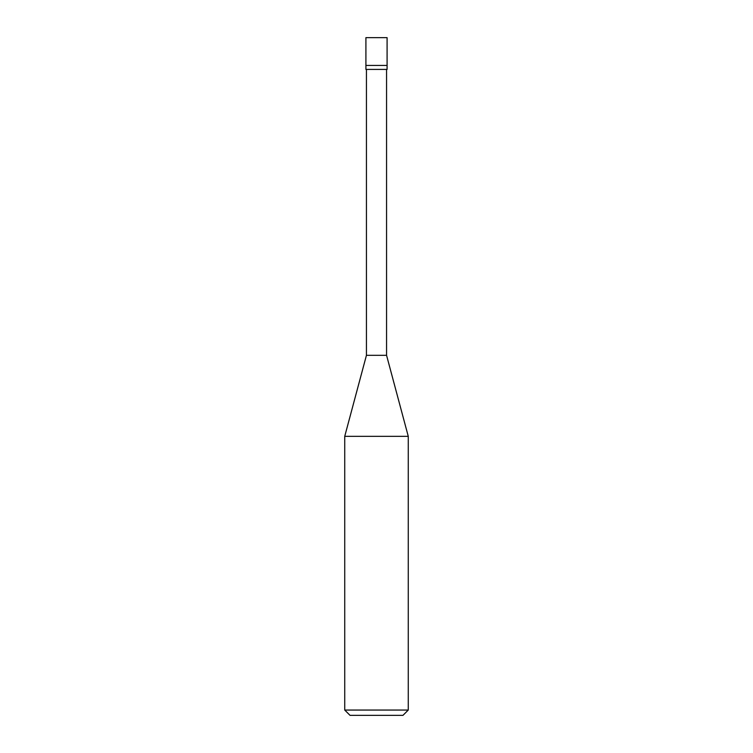 <?xml version="1.0" encoding="UTF-8"?>
<svg xmlns="http://www.w3.org/2000/svg" width="753" height="753" viewBox="0 0 753 753"><rect width="100%" height="100%" fill="white"/><g stroke="black" fill="none" stroke-linecap="round" stroke-linejoin="round"><path stroke-width="1.13" d="M365.911 65.445L387.089 65.445L387.089 37.65L365.911 37.65L365.911 65.445L365.911 37.65L387.089 37.65L387.089 65.445L365.911 65.445L365.911 69.417L365.911 65.445L387.089 65.445L365.911 65.445M350.032 715.35L402.968 715.35L408.267 710.06L408.267 436.335L386.562 355.322L386.562 69.417L386.562 355.322L366.438 355.322L344.733 436.335L344.733 710.06L350.032 715.35L344.733 710.06L344.733 436.335L366.438 355.322L366.438 69.417L366.438 355.322L386.562 355.322L408.267 436.335L344.733 436.335L408.267 436.335L408.267 710.06L344.733 710.06L408.267 710.06L402.968 715.35L350.032 715.35M387.089 69.417L387.089 65.445L387.089 69.417L365.911 69.417L387.089 69.417"/></g></svg>
